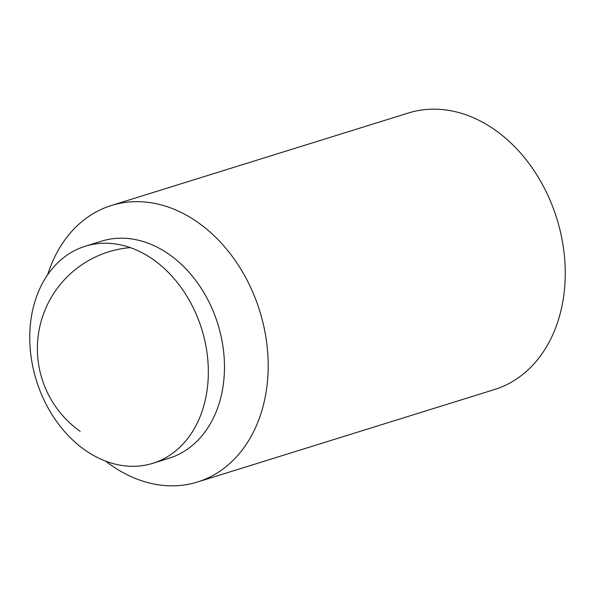 <?xml version="1.0" encoding="UTF-8"?>
<svg xmlns="http://www.w3.org/2000/svg" width="595" height="595" viewBox="0 0 595 595"><rect width="100%" height="100%" fill="white"/><g stroke="black" fill="none" stroke-linecap="round" stroke-linejoin="round"><path stroke-width="0.89" d="M47.637 274.801A144.808 110.276 72.7 0 1 111.391 205.483L408.453 112.99A144.808 110.276 72.7 0 1 495.33 130.179A144.808 110.276 72.7 0 1 565.25 273.752A144.808 110.276 72.7 0 1 494.549 389.517L197.488 482.01A144.808 110.276 72.7 0 1 110.611 464.821A144.808 110.276 72.7 0 1 105.65 461.132M111.391 205.483A144.808 110.276 72.7 0 1 198.269 222.671A144.808 110.276 72.7 0 1 268.189 366.245A144.808 110.276 72.7 0 1 197.488 482.01M85.249 246.233L101.381 241.206A113.675 86.565 72.7 0 1 169.582 254.697A113.675 86.565 72.7 0 1 224.471 367.405A113.675 86.565 72.7 0 1 168.965 458.276L152.841 463.304A113.675 86.565 72.7 0 1 84.639 449.813A113.675 86.565 72.7 0 1 29.75 337.105A113.675 86.565 72.7 0 1 85.249 246.233A113.675 86.565 72.7 0 1 153.451 259.717A113.675 86.565 72.7 0 1 208.339 372.425A113.675 86.565 72.7 0 1 152.841 463.304M130.298 247.617A101.366 101.366 0 0 0 80.154 431.338"/></g></svg>
